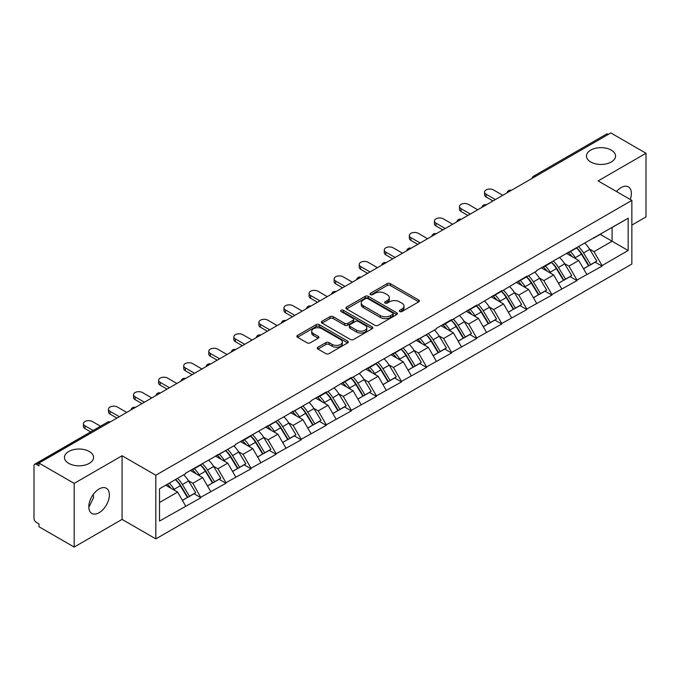 <?xml version="1.0" encoding="UTF-8"?>
<svg xmlns="http://www.w3.org/2000/svg" width="680" height="680" viewBox="0 0 680 680"><rect width="100%" height="100%" fill="white"/><g stroke="black" fill="none" stroke-linecap="round" stroke-linejoin="round"><path stroke-width="1.02" d="M89.284 451.486A14.543 8.398 0 0 0 73.431 449.667A14.543 8.398 0 0 0 64.456 457.419A14.543 8.398 0 0 0 68.714 463.361A14.543 8.398 0 0 0 84.566 465.179A14.543 8.398 0 0 0 93.542 457.419A14.543 8.398 0 0 0 89.284 451.486M611.286 150.11A14.543 8.398 0 0 0 595.433 148.291A14.543 8.398 0 0 0 586.457 156.052A14.543 8.398 0 0 0 590.716 161.984A14.543 8.398 0 0 0 606.568 163.804A14.543 8.398 0 0 0 615.544 156.052A14.543 8.398 0 0 0 611.286 150.11M399.747 311.542A1.564 0.901 0 0 0 401.957 311.542L418.719 301.861A2.227 1.292 0 0 0 419.373 300.951A2.227 1.292 0 0 0 418.719 300.041L390.328 283.645A2.227 1.292 0 0 0 387.166 283.645L370.404 293.326A1.564 0.901 0 0 0 369.954 293.964A1.564 0.901 0 0 0 370.404 294.601A1.564 0.901 0 0 0 372.615 294.601L374.791 293.352A7.14 4.122 0 0 1 384.88 293.352L387.251 294.712A7.14 4.122 0 0 1 389.342 297.627A7.14 4.122 0 0 1 387.251 300.543L385.075 301.793A1.564 0.901 0 0 0 384.625 302.43A1.564 0.901 0 0 0 385.075 303.067A1.564 0.901 0 0 0 387.286 303.067L389.453 301.818A7.14 4.122 0 0 1 399.551 301.818L401.923 303.186A7.14 4.122 0 0 1 404.013 306.102A7.14 4.122 0 0 1 401.923 309.017L399.747 310.267A1.564 0.901 0 0 0 399.296 310.904A1.564 0.901 0 0 0 399.747 311.542L399.747 310.267M93.296 494.385L93.542 497.649L88.816 507.314M99.093 488.971A14.543 8.398 -60 0 1 106.36 488.248A14.543 8.398 -60 0 1 108.596 499.902A14.543 8.398 -60 0 1 99.093 512.72A14.543 8.398 -60 0 1 91.817 513.442A14.543 8.398 -60 0 1 89.59 501.789A14.543 8.398 -60 0 1 99.093 488.971M616.479 191.522A14.543 8.398 -60 0 1 621.087 187.595A14.543 8.398 -60 0 1 628.362 186.873A14.543 8.398 -60 0 1 630.284 199.495M317.917 347.216A2.227 1.292 0 0 0 317.262 348.135A2.227 1.292 0 0 0 317.917 349.044L325.881 353.642A2.227 1.292 0 0 0 329.035 353.642L347.65 342.89A2.227 1.292 0 0 0 348.304 341.98A2.227 1.292 0 0 0 347.65 341.071L319.26 324.675A2.227 1.292 0 0 0 316.106 324.675L297.491 335.427A2.227 1.292 0 0 0 296.837 336.337A2.227 1.292 0 0 0 297.491 337.246L307.113 342.805A2.227 1.292 0 0 0 310.267 342.805L318.231 338.207A2.227 1.292 0 0 0 318.886 337.297A2.227 1.292 0 0 0 318.231 336.379L313.463 333.625A5.967 3.442 0 0 1 311.712 331.194A5.967 3.442 0 0 1 315.392 328.006A5.967 3.442 0 0 1 321.903 328.754L340.595 339.55A5.967 3.442 0 0 1 342.337 341.98A5.967 3.442 0 0 1 338.657 345.168A5.967 3.442 0 0 1 332.154 344.42L329.035 342.618A2.227 1.292 0 0 0 325.881 342.618L317.917 347.216L317.917 349.044M122.069 455.753L74.179 483.404L38.981 463.08L610.802 132.94L646 153.263L598.111 180.914L631.856 200.405L155.822 475.235L122.069 455.753L122.069 519.401L155.822 538.891L155.822 475.235M374.944 325.312A2.227 1.292 0 0 0 378.097 325.312L396.712 314.568A2.227 1.292 0 0 0 397.366 313.659A2.227 1.292 0 0 0 396.712 312.749L368.322 296.352A2.227 1.292 0 0 0 365.16 296.352L346.545 307.096A2.227 1.292 0 0 0 345.899 308.014A2.227 1.292 0 0 0 346.545 308.924L374.944 325.312M341.734 311.882A1.564 0.901 0 0 1 343.315 312.094L372.155 328.746L353.566 339.481A2.227 1.292 0 0 1 350.412 339.481L322.023 323.085L322.023 321.266A2.227 1.292 0 0 0 321.368 322.175A2.227 1.292 0 0 0 322.023 323.085M322.023 321.266L329.987 316.668A2.227 1.292 0 0 1 333.14 316.668L344.658 323.315A2.227 1.292 0 0 0 347.811 323.315L353.099 320.263A2.227 1.292 0 0 0 353.753 319.353A2.227 1.292 0 0 0 353.099 318.444L341.105 311.517A1.564 0.901 0 0 1 340.646 310.879A1.564 0.901 0 0 1 341.615 310.046A1.564 0.901 0 0 1 343.315 310.241L372.181 326.91A2.227 1.292 0 0 1 372.835 327.82A2.227 1.292 0 0 1 372.181 328.729L372.181 326.91M155.822 538.891L631.856 264.052L631.856 200.405M175.542 479.536A15.232 8.789 -120 0 1 180.752 485.631L187.85 497.352L194.038 493.773L200.906 497.743L192.865 483.267L188.411 480.692M200.906 497.743L159.519 521.075L159.519 488.784L185.631 473.705L185.631 473.152L235.773 444.754L235.773 444.202L310.99 401.336L310.99 400.775L326.255 391.96L326.255 392.522L351.33 377.485L351.33 378.046L361.131 372.385L361.131 371.824L436.348 328.958L436.348 328.398L451.613 319.583L451.613 320.144L476.688 305.107L476.688 305.668L501.755 290.64L501.755 291.193L526.83 276.165L526.83 276.718L536.63 271.056L536.63 270.504L628.159 218.212L628.159 250.503L602.046 265.582L594.005 251.668L589.56 249.093M576.683 247.936A15.232 8.789 -120 0 1 581.893 254.031L588.99 265.752L595.178 262.174L602.046 266.144L602.046 265.582M602.046 266.144L576.971 280.058L568.939 266.144L564.485 263.568M551.608 262.412A15.232 8.789 -120 0 1 556.827 268.506L563.924 280.228L570.112 276.649L576.971 280.619L576.971 280.058M576.971 280.619L551.905 294.534L543.864 280.619L539.41 278.043M526.541 276.887A15.232 8.789 -120 0 1 531.751 282.982L538.849 294.703L545.037 291.125L551.905 295.094L551.905 294.534M551.905 295.094L526.83 309.009L518.798 295.094L514.343 292.519M501.466 291.363A15.232 8.789 -120 0 1 506.685 297.457L513.774 309.179L519.962 305.6L526.83 309.57L526.83 309.009M526.83 309.57L501.755 323.484L493.723 309.57L489.269 306.995M476.399 305.839A15.232 8.789 -120 0 1 481.61 311.933L488.708 323.646L494.896 320.076L501.755 324.037L501.755 323.484M501.755 324.037L476.688 337.96L468.656 324.037L464.202 321.47M451.325 320.314A15.232 8.789 -120 0 1 456.535 326.409L463.633 338.122L469.82 334.551L476.688 338.512L476.688 337.96M476.688 338.512L451.613 352.435L443.581 338.512L439.127 335.945M426.25 334.789A15.232 8.789 -120 0 1 431.469 340.884L438.566 352.597L444.754 349.027L451.613 352.988L451.613 352.435M451.613 352.988L426.547 366.911L418.506 352.988L414.06 350.421M401.183 349.265A15.232 8.789 -120 0 1 406.394 355.359L413.491 367.072L419.679 363.502L426.547 367.464L426.547 366.911M426.547 367.464L401.472 381.387L393.44 367.464L388.986 364.897M376.108 363.732A15.232 8.789 -120 0 1 381.327 369.835L388.425 381.548L394.613 377.978L401.472 381.939L401.472 381.387M401.472 381.939L376.405 395.862L368.365 381.939L363.911 379.372M351.041 378.207A15.232 8.789 -120 0 1 356.252 384.302L363.35 396.024L369.537 392.453L376.405 396.414L376.405 395.862M376.405 396.414L351.33 410.329L343.298 396.414L338.844 393.848M325.966 392.683A15.232 8.789 -120 0 1 331.177 398.777L338.274 410.499L344.462 406.929L351.33 410.89L351.33 410.329M351.33 410.89L326.255 424.804L318.223 410.89L313.769 408.323M300.9 407.159A15.232 8.789 -120 0 1 306.111 413.253L313.208 424.975L319.396 421.404L326.255 425.365L326.255 424.804M326.255 425.365L301.189 439.28L293.148 425.365L288.702 422.798M275.825 421.634A15.232 8.789 -120 0 1 281.036 427.728L288.133 439.45L294.321 435.88L301.189 439.841L301.189 439.28M301.189 439.841L276.114 453.756L268.082 439.841L263.627 437.265M250.75 436.11A15.232 8.789 -120 0 1 255.969 442.204L263.067 453.925L269.254 450.347L276.114 454.317L276.114 453.756M276.114 454.317L251.048 468.231L243.006 454.317L238.561 451.741M225.683 450.585A15.232 8.789 -120 0 1 230.894 456.679L237.992 468.401L244.179 464.822L251.048 468.792L251.048 468.231M251.048 468.792L225.973 482.706L217.94 468.792L213.486 466.216M200.608 465.06A15.232 8.789 -120 0 1 205.827 471.155L212.925 482.877L219.104 479.298L225.973 483.267L225.973 482.706M225.973 483.267L200.906 497.182M192.381 469.251L192.865 469.531L200.906 464.89M192.865 483.267L202.666 477.606L190.298 470.458M210.706 491.521L202.666 477.606M217.456 454.775L217.94 455.056L225.973 450.415M217.94 468.792L227.74 463.131L215.364 455.983M235.773 477.046L227.74 463.131M242.53 440.3L243.006 440.581L251.048 435.94M243.006 454.317L252.815 448.656L240.44 441.507M260.848 462.57L252.815 448.656M267.597 425.825L268.082 426.105L276.114 421.464M268.082 439.841L277.882 434.18L265.506 427.031M285.923 448.094L277.882 434.18M292.672 411.357L293.148 411.629L301.189 406.988M293.148 425.365L302.957 419.704L290.581 412.556M310.99 433.619L302.957 419.704M317.738 396.882L318.223 397.154L326.255 392.522M318.223 410.89L328.024 405.229L315.648 398.089M336.065 419.152L328.024 405.229M342.813 382.406L343.298 382.678L351.33 378.046M343.298 396.414L353.099 390.753L340.723 383.613M361.131 404.676L353.099 390.753M367.88 367.931L368.365 368.212L376.405 363.57M368.365 381.939L378.173 376.278L365.798 369.138M386.206 390.201L378.173 376.278M392.955 353.455L393.44 353.736L401.472 349.095M393.44 367.464L403.24 361.802L390.864 354.662M411.281 375.725L403.24 361.802M418.03 338.98L418.506 339.26L426.547 334.62M418.506 352.988L428.315 347.327L415.939 340.187M436.348 361.25L428.315 347.327M443.096 324.504L443.581 324.785L451.613 320.144M443.581 338.512L453.381 332.851L441.006 325.712M461.423 346.774L453.381 332.851M468.171 310.029L468.656 310.31L476.688 305.668M468.656 324.037L478.456 318.385L466.081 311.236M486.489 332.299L478.456 318.385M493.238 295.553L493.723 295.834L501.755 291.193M493.723 309.57L503.523 303.909L491.156 296.76M511.564 317.824L503.523 303.909M518.313 281.078L518.798 281.358L526.83 276.718M518.798 295.094L528.598 289.433L516.222 282.285M536.63 303.348L528.598 289.433M543.388 266.602L543.864 266.883L551.905 262.242M543.864 280.619L553.673 274.958L541.297 267.81M561.706 288.873L553.673 274.958M568.454 252.127L568.939 252.407L576.971 247.767M568.939 266.144L578.74 260.482L566.363 253.334M586.781 274.397L578.74 260.482M608.396 134.334L535.593 176.367M534.565 176.962A3.408 1.972 120 0 1 535.432 176.273A3.408 1.972 60 0 0 533.723 176.103L606.526 134.07A3.408 1.972 60 0 1 608.235 134.24M593.529 237.651L594.005 237.932L602.046 233.291M594.005 251.668L612.093 241.23L612.093 227.494L628.159 218.212M600.193 234.362L628.159 250.503M631.856 225.08L646 216.92L646 153.263M74.179 483.404L74.179 547.06L38.981 526.736L38.981 523.948L36.414 522.469A3.408 1.972 -120 0 1 34 518.288L34 465.774A3.408 1.972 -120 0 1 34.706 464.21A3.408 1.972 -120 0 1 36.414 464.381L38.981 465.868L38.981 463.08M74.179 547.06L122.069 519.401M159.519 502.52L177.599 492.082L165.707 485.214M185.631 505.996L177.599 492.082M581.544 254.303L582.335 254.762M556.469 268.778L557.269 269.238M531.403 283.254L532.193 283.713M506.328 297.729L507.127 298.188M481.253 312.205L482.052 312.664M456.187 326.68L456.986 327.139M431.111 341.156L431.911 341.615M406.045 355.631L406.835 356.091M380.97 370.107L381.769 370.566M355.903 384.582L356.694 385.041M330.828 399.05L331.627 399.508M305.753 413.525L306.552 413.984M280.687 428L281.477 428.459M255.612 442.476L256.411 442.935M230.546 456.952L231.336 457.41M205.47 471.427L206.269 471.886M180.395 485.902L181.194 486.362M400.375 311.763L401.923 310.87A7.14 4.122 0 0 0 404.013 307.955L404.013 306.102M389.342 297.627L389.342 299.481A7.14 4.122 0 0 1 387.251 302.396L385.704 303.288M418.719 300.041L418.719 301.861L390.328 285.506A2.227 1.292 0 0 0 387.166 285.506L371.034 294.822M396.712 312.749L396.712 314.568L368.322 298.205A2.227 1.292 0 0 0 365.16 298.205L346.579 308.941M392.768 314.296A1.564 0.901 0 0 0 393.227 313.659A1.564 0.901 0 0 0 392.768 313.021L367.846 298.63A1.564 0.901 0 0 0 365.636 298.63L363.35 299.948A7.14 4.122 0 0 0 361.258 302.863A7.14 4.122 0 0 0 363.35 305.779L380.383 315.613A7.14 4.122 0 0 0 390.481 315.613L392.768 314.296L392.768 316.149A1.564 0.901 0 0 0 393.227 315.512L393.227 313.659M361.258 302.863L361.258 304.725A7.14 4.122 0 0 0 363.35 307.632L363.35 305.779M392.768 316.149L390.481 317.475A7.14 4.122 0 0 1 380.383 317.475L363.35 307.632M322.048 323.102L329.987 318.521L329.987 316.668M353.753 319.353L353.753 321.207A2.227 1.292 0 0 1 353.099 322.116L347.811 325.168A2.227 1.292 0 0 1 344.658 325.168L333.14 318.521A2.227 1.292 0 0 0 329.987 318.521M356.609 330.208A5.967 3.442 0 0 0 363.111 330.956A5.967 3.442 0 0 0 366.792 327.777A5.967 3.442 0 0 0 365.041 325.337L358.462 321.538A2.227 1.292 0 0 0 355.3 321.538L350.022 324.589A2.227 1.292 0 0 0 349.367 325.499A2.227 1.292 0 0 0 350.022 326.409L356.609 330.208L356.609 332.07A5.967 3.442 0 0 0 363.111 332.817A5.967 3.442 0 0 0 366.792 329.63L366.792 327.777M349.367 325.499L349.367 327.352A2.227 1.292 0 0 0 350.022 328.262L350.022 326.409M356.609 332.07L350.022 328.262M342.337 341.98L342.337 343.842A5.967 3.442 0 0 1 338.657 347.021A5.967 3.442 0 0 1 332.154 346.273L329.035 344.479A2.227 1.292 0 0 0 325.881 344.479L317.942 349.061M311.712 331.194L311.712 333.047A5.967 3.442 0 0 0 313.463 335.486L313.463 333.625M318.206 338.224L313.463 335.486M347.625 342.907L319.26 326.536A2.227 1.292 0 0 0 316.106 326.536L297.517 337.263M486.089 194.182L486.089 196.97A5.228 3.017 180 0 1 484.56 194.837L484.56 192.049A5.228 3.017 0 0 0 486.089 194.182L495.414 199.563M502.8 195.296L493.485 189.916A5.228 3.017 0 0 0 487.781 189.261A5.228 3.017 0 0 0 484.56 192.049M584.842 243.227A18.64 10.761 60 0 1 589.721 249.373L583.534 252.943A18.64 10.761 -120 0 0 578.654 246.798M583.534 252.943L590.631 264.656L596.819 261.086L589.721 249.373M588.99 265.752L590.631 264.656M595.178 262.174L596.819 261.086M567.995 252.391A15.232 8.789 60 0 1 572.194 256.7M570.375 251.575A18.64 10.761 60 0 1 575.263 257.72L575.96 258.876M583.585 268.872L588.548 265.863L581.451 254.15A18.64 10.761 -120 0 0 576.563 248.004M588.548 265.863L583.525 268.762M486.089 196.97L493 200.957M461.014 208.658L461.014 211.446A5.228 3.017 180 0 1 459.485 209.312L459.485 206.524A5.228 3.017 0 0 0 461.014 208.658L470.339 214.038M477.734 209.771L468.41 204.391A5.228 3.017 0 0 0 462.714 203.737A5.228 3.017 0 0 0 459.485 206.524M559.767 257.703A18.64 10.761 60 0 1 564.655 263.84L558.467 267.418A18.64 10.761 -120 0 0 553.579 261.273M558.467 267.418L565.564 279.131L571.752 275.561L564.655 263.84M563.924 280.228L565.564 279.131M570.112 276.649L571.752 275.561M542.929 266.866A15.232 8.789 60 0 1 547.128 271.175M545.3 266.05A18.64 10.761 60 0 1 550.188 272.195L550.885 273.351M558.518 283.348L563.473 280.339L556.376 268.625A18.64 10.761 -120 0 0 551.488 262.48M563.473 280.339L558.45 283.237M461.014 211.446L467.925 215.432M435.948 223.133L435.948 225.922A5.228 3.017 180 0 1 434.418 223.779L434.418 221A5.228 3.017 0 0 0 435.948 223.133L445.264 228.514M452.659 224.247L443.343 218.867A5.228 3.017 0 0 0 437.639 218.212A5.228 3.017 0 0 0 434.418 221M534.701 272.178A18.64 10.761 60 0 1 539.58 278.315L533.392 281.894A18.64 10.761 -120 0 0 528.513 275.749M533.392 281.894L540.49 293.607L546.678 290.037L539.58 278.315M538.849 294.703L540.49 293.607M545.037 291.125L546.678 290.037M517.854 281.341A15.232 8.789 60 0 1 522.053 285.651M520.234 280.525A18.64 10.761 60 0 1 525.113 286.671L525.818 287.827M533.443 297.823L538.399 294.814L531.301 283.101A18.64 10.761 -120 0 0 526.422 276.955M538.399 294.814L533.384 297.712M435.948 225.922L442.858 229.908M410.873 237.609L410.873 240.388A5.228 3.017 180 0 1 409.343 238.255L409.343 235.475A5.228 3.017 0 0 0 410.873 237.609L420.197 242.989M427.592 238.723L418.268 233.342A5.228 3.017 0 0 0 412.573 232.688A5.228 3.017 0 0 0 409.343 235.475M509.626 286.654A18.64 10.761 60 0 1 514.513 292.791L508.325 296.37A18.64 10.761 -120 0 0 503.438 290.224M508.325 296.37L515.423 308.082L521.611 304.512L514.513 292.791M513.774 309.179L515.423 308.082M519.962 305.6L521.611 304.512M492.779 295.817A15.232 8.789 60 0 1 496.987 300.126M495.159 295.001A18.64 10.761 60 0 1 500.046 301.147L500.743 302.302M508.368 312.298L513.332 309.289L506.235 297.568A18.64 10.761 -120 0 0 501.347 291.431M513.332 309.289L508.308 312.188M410.873 240.388L417.784 244.383M385.806 252.084L385.806 254.864A5.228 3.017 180 0 1 384.276 252.73L384.276 249.951A5.228 3.017 0 0 0 385.806 252.084L395.123 257.465M402.517 253.198L393.193 247.817A5.228 3.017 0 0 0 387.498 247.163A5.228 3.017 0 0 0 384.276 249.951M484.551 301.129A18.64 10.761 60 0 1 489.438 307.267L483.25 310.845A18.64 10.761 -120 0 0 478.363 304.7M483.25 310.845L490.348 322.558L496.536 318.988L489.438 307.267M488.708 323.646L490.348 322.558M494.896 320.076L496.536 318.988M467.712 310.293A15.232 8.789 60 0 1 471.912 314.602M470.092 309.476A18.64 10.761 60 0 1 474.971 315.622L475.677 316.778M483.302 326.774L488.257 323.765L481.16 312.043A18.64 10.761 -120 0 0 476.281 305.906M488.257 323.765L483.242 326.663M385.806 254.864L392.717 258.859M360.731 266.56L360.731 269.339A5.228 3.017 180 0 1 359.201 267.206L359.201 264.426A5.228 3.017 0 0 0 360.731 266.56L370.056 271.94M377.442 267.673L368.126 262.293A5.228 3.017 0 0 0 362.431 261.639A5.228 3.017 0 0 0 359.201 264.426M459.485 315.605A18.64 10.761 60 0 1 464.363 321.742L458.175 325.312A18.64 10.761 -120 0 0 453.296 319.175M458.175 325.312L465.273 337.034L471.461 333.464L464.363 321.742M463.633 338.122L465.273 337.034M469.82 334.551L471.461 333.464M442.637 324.768A15.232 8.789 60 0 1 446.837 329.077M445.017 323.952A18.64 10.761 60 0 1 449.905 330.098L450.602 331.253M458.226 341.25L463.19 338.24L456.093 326.519A18.64 10.761 -120 0 0 451.206 320.382M463.19 338.24L458.167 341.139M360.731 269.339L367.642 273.334M335.656 281.036L335.656 283.815A5.228 3.017 180 0 1 334.126 281.681L334.126 278.902A5.228 3.017 0 0 0 335.656 281.036L344.981 286.416M352.376 282.149L343.051 276.769A5.228 3.017 0 0 0 337.356 276.114A5.228 3.017 0 0 0 334.126 278.902M434.409 330.072A18.64 10.761 60 0 1 439.297 336.217L433.109 339.787A18.64 10.761 -120 0 0 428.221 333.65M433.109 339.787L440.206 351.509L446.394 347.939L439.297 336.217M438.566 352.597L440.206 351.509M444.754 349.027L446.394 347.939M417.571 339.243A15.232 8.789 60 0 1 421.77 343.553M419.951 338.427A18.64 10.761 60 0 1 424.83 344.573L425.527 345.721M433.16 355.725L438.115 352.716L431.018 340.995A18.64 10.761 -120 0 0 426.13 334.857M438.115 352.716L433.092 355.615M335.656 283.815L342.567 287.81M310.59 295.511L310.59 298.291A5.228 3.017 180 0 1 309.06 296.157L309.06 293.377A5.228 3.017 0 0 0 310.59 295.511L319.914 300.892M327.301 296.625L317.985 291.244A5.228 3.017 0 0 0 312.281 290.589A5.228 3.017 0 0 0 309.06 293.377M409.343 344.548A18.64 10.761 60 0 1 414.222 350.693L408.034 354.263A18.64 10.761 -120 0 0 403.155 348.126M408.034 354.263L415.131 365.984L421.32 362.414L414.222 350.693M413.491 367.072L415.131 365.984M419.679 363.502L421.32 362.414M392.496 353.719A15.232 8.789 60 0 1 396.695 358.028M394.876 352.903A18.64 10.761 60 0 1 399.763 359.04L400.46 360.196M408.085 370.192L413.041 367.192L405.951 355.47A18.64 10.761 -120 0 0 401.064 349.333M413.041 367.192L408.025 370.09M310.59 298.291L317.5 302.286M285.515 309.986L285.515 312.766A5.228 3.017 180 0 1 283.985 310.632L283.985 307.853A5.228 3.017 0 0 0 285.515 309.986L294.839 315.367M302.234 311.1L292.91 305.711A5.228 3.017 0 0 0 287.215 305.056A5.228 3.017 0 0 0 283.985 307.853M384.268 359.023A18.64 10.761 60 0 1 389.155 365.168L382.967 368.738A18.64 10.761 -120 0 0 378.08 362.601M382.967 368.738L390.065 380.46L396.253 376.89L389.155 365.168M388.425 381.548L390.065 380.46M394.613 377.978L396.253 376.89M367.429 368.195A15.232 8.789 60 0 1 371.628 372.504M369.801 367.378A18.64 10.761 60 0 1 374.688 373.515L375.385 374.671M383.01 384.668L387.974 381.667L380.876 369.945A18.64 10.761 -120 0 0 375.989 363.808M387.974 381.667L382.95 384.565M285.515 312.766L292.425 316.752M260.449 324.462L260.449 327.241A5.228 3.017 180 0 1 258.918 325.108L258.918 322.32A5.228 3.017 0 0 0 260.449 324.462L269.764 329.842M277.159 325.575L267.844 320.186A5.228 3.017 0 0 0 262.14 319.532A5.228 3.017 0 0 0 258.918 322.32M359.193 373.499A18.64 10.761 60 0 1 364.08 379.644L357.892 383.214A18.64 10.761 -120 0 0 353.013 377.077M357.892 383.214L364.99 394.935L371.178 391.357L364.08 379.644M363.35 396.024L364.99 394.935M369.537 392.453L371.178 391.357M342.354 382.67A15.232 8.789 60 0 1 346.553 386.979M344.734 381.854A18.64 10.761 60 0 1 349.613 387.991L350.319 389.147M357.944 399.143L362.899 396.142L355.801 384.421A18.64 10.761 -120 0 0 350.923 378.275M362.899 396.142L357.884 399.041M260.449 327.241L267.359 331.228M235.374 338.929L235.374 341.717A5.228 3.017 180 0 1 233.844 339.583L233.844 336.796A5.228 3.017 0 0 0 235.374 338.929L244.698 344.318M252.093 340.043L242.769 334.662A5.228 3.017 0 0 0 237.074 334.007A5.228 3.017 0 0 0 233.844 336.796M334.126 387.974A18.64 10.761 60 0 1 339.014 394.12L332.826 397.69A18.64 10.761 -120 0 0 327.938 391.544M332.826 397.69L339.923 409.411L346.103 405.832L339.014 394.12M338.274 410.499L339.923 409.411M344.462 406.929L346.103 405.832M317.279 397.146A15.232 8.789 60 0 1 321.487 401.455M319.659 396.329A18.64 10.761 60 0 1 324.547 402.466L325.244 403.623M332.868 413.618L337.832 410.618L330.735 398.897A18.64 10.761 -120 0 0 325.848 392.751M337.832 410.618L332.809 413.517M235.374 341.717L242.284 345.703M210.307 353.404L210.307 356.192A5.228 3.017 180 0 1 208.769 354.059L208.769 351.271A5.228 3.017 0 0 0 210.307 353.404L219.623 358.785M227.018 354.518L217.694 349.137A5.228 3.017 0 0 0 211.998 348.483A5.228 3.017 0 0 0 208.769 351.271M309.051 402.45A18.64 10.761 60 0 1 313.939 408.595L307.751 412.165A18.64 10.761 -120 0 0 302.863 406.019M307.751 412.165L314.849 423.887L321.036 420.308L313.939 408.595M313.208 424.975L314.849 423.887M319.396 421.404L321.036 420.308M292.213 411.621A15.232 8.789 60 0 1 296.412 415.93M294.593 410.805A18.64 10.761 60 0 1 299.472 416.942L300.177 418.098M307.802 428.094L312.757 425.085L305.66 413.372A18.64 10.761 -120 0 0 300.781 407.226M312.757 425.085L307.734 427.992M210.307 356.192L217.218 360.179M185.232 367.88L185.232 370.668A5.228 3.017 180 0 1 183.702 368.534L183.702 365.747A5.228 3.017 0 0 0 185.232 367.88L194.556 373.26M201.943 368.993L192.627 363.613A5.228 3.017 0 0 0 186.932 362.958A5.228 3.017 0 0 0 183.702 365.747M283.985 416.925A18.64 10.761 60 0 1 288.864 423.07L282.676 426.64A18.64 10.761 -120 0 0 277.797 420.495M282.676 426.64L289.774 438.362L295.962 434.784L288.864 423.07M288.133 439.45L289.774 438.362M294.321 435.88L295.962 434.784M267.138 426.096A15.232 8.789 60 0 1 271.337 430.398M269.518 425.28A18.64 10.761 60 0 1 274.405 431.418L275.102 432.574M282.727 442.569L287.691 439.56L280.594 427.848A18.64 10.761 -120 0 0 275.706 421.702M287.691 439.56L282.668 442.459M185.232 370.668L192.143 374.654M160.157 382.355L160.157 385.144A5.228 3.017 180 0 1 158.627 383.01L158.627 380.222A5.228 3.017 0 0 0 160.157 382.355L169.481 387.736M176.876 383.469L167.552 378.089A5.228 3.017 0 0 0 161.857 377.434A5.228 3.017 0 0 0 158.627 380.222M258.91 431.4A18.64 10.761 60 0 1 263.798 437.546L257.609 441.116A18.64 10.761 -120 0 0 252.722 434.971M257.609 441.116L264.707 452.829L270.895 449.259L263.798 437.546M263.067 453.925L264.707 452.829M269.254 450.347L270.895 449.259M242.072 440.572A15.232 8.789 60 0 1 246.27 444.873M244.451 439.748A18.64 10.761 60 0 1 249.33 445.893L250.027 447.049M257.661 457.045L262.616 454.036L255.519 442.323A18.64 10.761 -120 0 0 250.631 436.177M262.616 454.036L257.593 456.935M160.157 385.144L167.067 389.13M135.09 396.831L135.09 399.619A5.228 3.017 180 0 1 133.56 397.486L133.56 394.697A5.228 3.017 0 0 0 135.09 396.831L144.406 402.212M151.802 397.945L142.486 392.564A5.228 3.017 0 0 0 136.782 391.909A5.228 3.017 0 0 0 133.56 394.697M233.844 445.876A18.64 10.761 60 0 1 238.723 452.013L232.534 455.591A18.64 10.761 -120 0 0 227.655 449.446M232.534 455.591L239.632 467.304L245.82 463.735L238.723 452.013M237.992 468.401L239.632 467.304M244.179 464.822L245.82 463.735M216.996 455.039A15.232 8.789 60 0 1 221.196 459.348M219.376 454.223A18.64 10.761 60 0 1 224.264 460.368L224.961 461.524M232.585 471.521L237.541 468.512L230.444 456.798A18.64 10.761 -120 0 0 225.565 450.653M237.541 468.512L232.526 471.41M135.09 399.619L142.001 403.605M110.016 411.306L110.016 414.094A5.228 3.017 180 0 1 108.485 411.961L108.485 409.173A5.228 3.017 0 0 0 110.016 411.306L119.34 416.687M126.735 412.42L117.41 407.039A5.228 3.017 0 0 0 111.716 406.385A5.228 3.017 0 0 0 108.485 409.173M208.769 460.351A18.64 10.761 60 0 1 213.656 466.488L207.468 470.067A18.64 10.761 -120 0 0 202.581 463.921M207.468 470.067L214.566 481.78L220.753 478.21L213.656 466.488M212.925 482.877L214.566 481.78M219.104 479.298L220.753 478.21M191.921 469.514A15.232 8.789 60 0 1 196.129 473.824M194.302 468.698A18.64 10.761 60 0 1 199.189 474.844L199.886 476M207.51 485.996L212.475 482.987L205.377 471.274A18.64 10.761 -120 0 0 200.489 465.129M212.475 482.987L207.451 485.885M110.016 414.094L116.926 418.081M84.949 425.782L84.949 428.561A5.228 3.017 180 0 1 83.419 426.428L83.419 423.649A5.228 3.017 0 0 0 84.949 425.782L93.109 430.491M100.504 426.224L92.335 421.515A5.228 3.017 0 0 0 86.641 420.861A5.228 3.017 0 0 0 83.419 423.649M183.694 474.827A18.64 10.761 60 0 1 188.581 480.964L182.393 484.542A18.64 10.761 -120 0 0 177.506 478.397M182.393 484.542L189.49 496.256L195.679 492.685L188.581 480.964M187.85 497.352L189.49 496.256M194.038 493.773L195.679 492.685M167.263 484.313A15.232 8.789 60 0 1 171.054 488.3M169.235 483.174A18.64 10.761 60 0 1 174.114 489.319L174.819 490.475M182.444 500.471L187.399 497.462L180.302 485.75A18.64 10.761 -120 0 0 175.423 479.604M187.399 497.462L182.385 500.361M84.949 428.561L90.695 431.885M109.378 422.442L36.414 464.381M110.083 422.034A3.408 1.972 -60 0 0 109.217 422.348A3.408 1.972 -120 0 0 107.508 422.178L34.706 464.21M509.49 191.437A3.408 1.972 120 0 1 510.357 190.748A3.408 1.972 -60 0 1 511.224 190.434M484.423 205.912A3.408 1.972 120 0 1 485.282 205.224A3.408 1.972 -60 0 1 486.149 204.909M459.348 220.388A3.408 1.972 120 0 1 460.215 219.7A3.408 1.972 -60 0 1 461.083 219.385M434.274 234.863A3.408 1.972 120 0 1 435.14 234.175A3.408 1.972 -60 0 1 436.008 233.861M409.207 249.339A3.408 1.972 120 0 1 410.074 248.65A3.408 1.972 -60 0 1 410.941 248.336M384.132 263.815A3.408 1.972 120 0 1 384.999 263.126A3.408 1.972 -60 0 1 385.866 262.811M359.065 278.281A3.408 1.972 120 0 1 359.933 277.601A3.408 1.972 -60 0 1 360.791 277.287M333.99 292.757A3.408 1.972 120 0 1 334.857 292.077A3.408 1.972 -60 0 1 335.725 291.762M308.924 307.232A3.408 1.972 120 0 1 309.782 306.552A3.408 1.972 -60 0 1 310.649 306.238M283.849 321.708A3.408 1.972 120 0 1 284.716 321.028A3.408 1.972 -60 0 1 285.583 320.714M258.774 336.183A3.408 1.972 120 0 1 259.641 335.503A3.408 1.972 -60 0 1 260.508 335.189M233.707 350.659A3.408 1.972 120 0 1 234.575 349.971A3.408 1.972 -60 0 1 235.433 349.656M208.632 365.135A3.408 1.972 120 0 1 209.499 364.446A3.408 1.972 -60 0 1 210.367 364.131M183.566 379.61A3.408 1.972 120 0 1 184.424 378.921A3.408 1.972 -60 0 1 185.292 378.607M158.491 394.085A3.408 1.972 120 0 1 159.358 393.397A3.408 1.972 -60 0 1 160.225 393.082M133.424 408.561A3.408 1.972 120 0 1 134.283 407.873A3.408 1.972 -60 0 1 135.15 407.558M401.923 310.87L401.923 309.017M385.075 303.067L385.075 301.793M387.251 302.396L387.251 300.543M370.404 294.601L370.404 293.326M387.166 285.506L387.166 283.645M390.328 285.506L390.328 283.645M346.545 308.924L346.545 307.096M365.16 298.205L365.16 296.352M368.322 298.205L368.322 296.352M380.383 317.475L380.383 315.613M390.481 317.475L390.481 315.613M333.14 318.521L333.14 316.668M344.658 325.168L344.658 323.315M347.811 325.168L347.811 323.315M353.099 322.116L353.099 320.263M343.315 312.094L343.315 310.241M325.881 344.479L325.881 342.618M329.035 344.479L329.035 342.618M332.154 346.273L332.154 344.42M318.231 338.207L318.231 336.379M297.491 337.246L297.491 335.427M316.106 326.536L316.106 324.675M319.26 326.536L319.26 324.675M347.65 342.89L347.65 341.071M581.451 254.15L575.263 257.72M556.376 268.625L550.188 272.195M531.301 283.101L525.113 286.671M506.235 297.568L500.046 301.147M481.16 312.043L474.971 315.622M456.093 326.519L449.905 330.098M431.018 340.995L424.83 344.573M405.951 355.47L399.763 359.04M380.876 369.945L374.688 373.515M355.801 384.421L349.613 387.991M330.735 398.897L324.547 402.466M305.66 413.372L299.472 416.942M280.594 427.848L274.405 431.418M255.519 442.323L249.33 445.893M230.444 456.798L224.264 460.368M205.377 471.274L199.189 474.844M180.302 485.75L174.114 489.319M533.723 176.103A3.408 3.408 0 0 0 532.083 178.389M511.454 190.306A3.408 3.408 0 0 0 507.017 192.865M486.379 204.782A3.408 3.408 0 0 0 481.942 207.34M461.304 219.257A3.408 3.408 0 0 0 456.875 221.816M436.237 233.733A3.408 3.408 0 0 0 431.8 236.292M411.162 248.208A3.408 3.408 0 0 0 406.725 250.767M386.096 262.675A3.408 3.408 0 0 0 381.659 265.243M361.021 277.151A3.408 3.408 0 0 0 356.583 279.718M335.954 291.626A3.408 3.408 0 0 0 331.517 294.194M310.879 306.102A3.408 3.408 0 0 0 306.442 308.669M285.804 320.577A3.408 3.408 0 0 0 281.367 323.136M260.738 335.053A3.408 3.408 0 0 0 256.3 337.611M235.662 349.528A3.408 3.408 0 0 0 231.225 352.087M210.596 364.004A3.408 3.408 0 0 0 206.159 366.562M185.521 378.479A3.408 3.408 0 0 0 181.084 381.038M160.454 392.955A3.408 3.408 0 0 0 156.018 395.513M135.38 407.43A3.408 3.408 0 0 0 130.942 409.989M110.305 421.906A3.408 3.408 0 0 0 107.508 422.178"/></g></svg>
